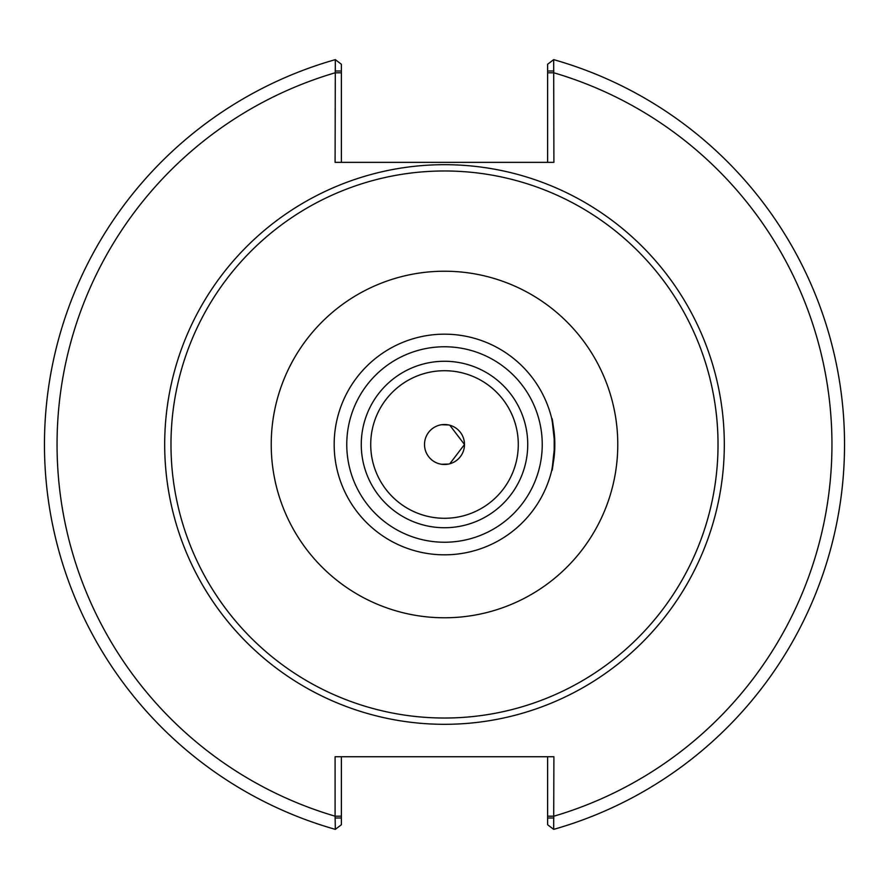 <?xml version="1.0" encoding="UTF-8"?>
<svg xmlns="http://www.w3.org/2000/svg" width="889" height="889" viewBox="0 0 889 889"><rect width="100%" height="100%" fill="white"/><g stroke="black" fill="none" stroke-linecap="round" stroke-linejoin="round"><path stroke-width="1.33" d="M441.511 464.258C436.799 463.158 436.799 463.158 441.511 464.258C436.799 463.158 436.799 463.158 441.511 464.258L448.534 464.08L441.511 464.258M441.511 424.742C436.799 425.842 436.799 425.842 441.511 424.742C436.799 425.842 436.799 425.842 441.511 424.742L448.534 424.92L444.5 424.509A19.991 19.991 0 0 0 424.509 444.5A19.991 19.991 0 0 0 444.5 464.491A19.991 19.991 0 0 0 464.491 444.5A19.991 19.991 0 0 0 444.5 424.509M551.702 470.57L554.203 456.213A110.325 110.325 0 0 1 436.688 554.547A110.325 110.325 0 0 1 334.242 440.588A110.325 110.325 0 0 1 444.5 334.175A110.325 110.325 0 0 0 334.175 444.5A110.325 110.325 0 0 0 444.5 554.825A110.325 110.325 0 0 0 554.825 444.5A110.325 110.325 0 0 0 444.5 334.175A110.325 110.325 0 0 0 334.175 444.5A110.325 110.325 0 0 0 444.5 554.825A110.325 110.325 0 0 0 554.825 444.5A110.325 110.325 0 0 0 444.5 334.175A110.325 110.325 0 0 1 554.203 432.787C551.213 410.74 551.424 414.652 554.825 444.5C551.424 474.348 551.213 478.26 554.203 456.213L554.203 432.787L551.702 418.43M464.491 444.5L449.79 425.22L464.491 444.5L449.79 463.78L464.491 444.5M444.5 724.313A279.813 279.813 0 0 0 724.313 444.5A279.813 279.813 0 0 0 444.5 164.687A279.813 279.813 0 0 0 164.687 444.5A279.813 279.813 0 0 0 444.5 724.313M444.5 718.023A273.523 273.523 0 0 0 718.023 444.5A273.523 273.523 0 0 0 444.5 170.977A273.523 273.523 0 0 0 170.977 444.5A273.523 273.523 0 0 0 444.5 718.023M335.097 71.009L341.387 71.009L341.387 64.264L335.32 59.641L335.097 162.354L553.903 162.354L553.68 59.641L547.613 64.264L547.613 71.009L553.903 71.009M341.387 162.354L341.387 71.009M335.32 59.641A400.05 400.05 0 0 0 335.32 829.359L335.097 816.191L341.387 816.191L341.387 756.739M547.613 71.009L547.613 162.354M553.903 817.991L547.613 817.991L547.613 824.736L553.68 829.359L553.903 756.739L335.097 756.739L335.097 816.191A387.46 387.46 0 0 1 335.097 72.809L341.387 72.809M553.68 829.359A400.05 400.05 0 0 0 553.68 59.641A400.05 400.05 0 0 1 553.68 829.359M547.613 756.739L547.613 817.991M335.097 817.991L341.387 817.991L341.387 824.736L335.32 829.359M341.387 817.991L341.387 816.191M444.5 542.234A97.734 97.734 0 0 0 542.234 444.5A97.734 97.734 0 0 0 444.5 346.766A97.734 97.734 0 0 0 346.766 444.5A97.734 97.734 0 0 0 444.5 542.234M617.777 444.5A173.277 173.277 0 0 0 444.5 271.223A173.277 173.277 0 0 0 271.223 444.5A173.277 173.277 0 0 0 444.5 617.777A173.277 173.277 0 0 0 617.777 444.5M444.5 527.733A83.233 83.233 0 0 0 527.733 444.5A83.233 83.233 0 0 0 444.5 361.267A83.233 83.233 0 0 0 361.267 444.5A83.233 83.233 0 0 0 444.5 527.733M444.5 518.287A73.787 73.787 0 0 0 518.287 444.5A73.787 73.787 0 0 0 444.5 370.713A73.787 73.787 0 0 0 370.713 444.5A73.787 73.787 0 0 0 444.5 518.287M547.613 816.191L553.903 816.191A387.46 387.46 0 0 0 553.903 72.809L547.613 72.809"/></g></svg>
